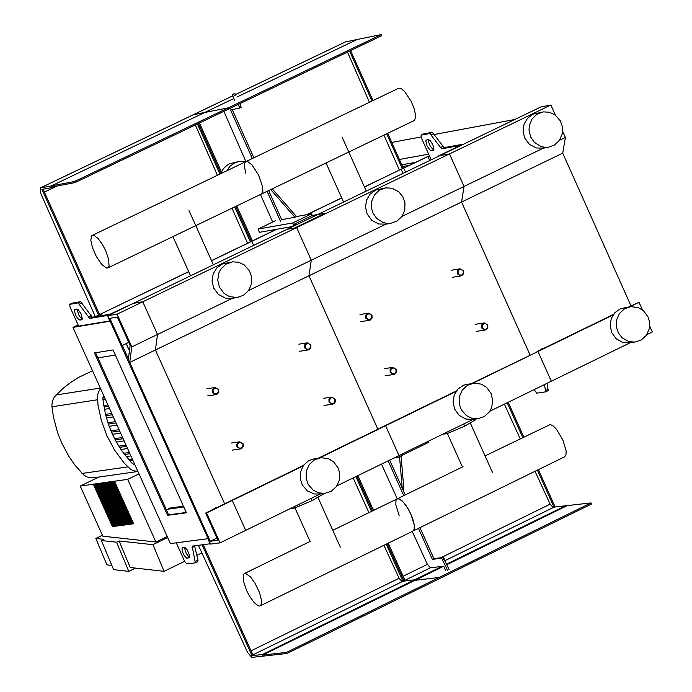 <?xml version="1.0" encoding="UTF-8"?>
<svg xmlns="http://www.w3.org/2000/svg" width="692" height="692" viewBox="0 0 692 692"><rect width="100%" height="100%" fill="white"/><g stroke="black" fill="none" stroke-linecap="round" stroke-linejoin="round"><path stroke-width="1.04" d="M138.997 473.864L127.674 479.366L80.229 486.069L98.826 477.039M112.268 481.546L131.454 524.095L132.189 523.991L112.995 481.442M112.77 481.295L132.111 523.827M131.454 524.095L131.956 523.853M110.806 481.753L129.984 524.294L130.719 524.19L111.533 481.649M111.308 481.502L130.641 524.026M129.984 524.294L130.485 524.043M109.345 481.961L128.522 524.484L129.257 524.389L110.071 481.857M109.846 481.71L129.179 524.225M128.522 524.484L129.023 524.242M107.883 482.16L127.051 524.683L127.786 524.588L108.609 482.056M108.385 481.917L127.709 524.415M127.051 524.683L127.553 524.441M106.421 482.367L125.589 524.882L126.325 524.778L107.148 482.263M106.923 482.125L126.247 524.614M125.589 524.882L126.091 524.64M104.959 482.575L124.127 525.081L124.854 524.977L105.686 482.471M105.461 482.333L124.785 524.813M124.127 525.081L124.629 524.83M103.497 482.782L122.657 525.271L123.392 525.176L104.224 482.679M103.999 482.54L123.314 525.012M122.657 525.271L123.159 525.029M102.035 482.99L121.195 525.47L121.93 525.375L102.771 482.886M102.537 482.748L121.853 525.202M121.195 525.47L121.697 525.228M100.582 483.198L119.733 525.669L120.469 525.565L101.309 483.094M101.084 482.947L120.391 525.401M119.733 525.669L120.235 525.418M99.12 483.397L118.271 525.859L119.007 525.764L99.847 483.301M99.622 483.154L118.929 525.6M118.271 525.859L118.773 525.617M97.667 483.604L116.81 526.058L117.545 525.963L98.394 483.5M98.169 483.362L117.467 525.79M116.81 526.058L117.311 525.816M96.205 483.812L115.348 526.257L116.083 526.154L96.932 483.708M96.707 483.57L116.005 525.989M115.348 526.257L115.849 526.006M94.752 484.019L113.895 526.448L114.621 526.352L95.479 483.916M95.254 483.777L114.543 526.188M113.895 526.448L114.396 526.205M93.299 484.227L112.433 526.647L113.159 526.551L94.026 484.123M93.801 483.976L113.09 526.378M112.433 526.647L112.934 526.404M80.229 486.069L102.849 536.213L155.908 542.009L127.674 479.366M113.73 481.338L132.925 523.896L133.582 523.628M132.925 523.896L133.66 523.801L114.465 481.234M167.222 536.49L155.908 542.009M114.232 481.096L133.426 523.654M167.672 537.494L152.923 544.682L119.085 540.971L116.576 542.199L101.395 540.53L113.609 569.646L128.807 571.376L116.576 542.199M102.407 535.227L95.825 538.428L103.904 539.31L101.395 540.53M152.923 544.682L164.082 571.332L130.208 567.501L119.085 540.971M135.52 568.106L128.807 571.376M201.848 552.908L196.822 555.365M184.617 561.316L164.082 571.332M95.825 538.428L106.923 564.862L111.836 565.425M95.444 316.677L101.473 313.77L102.269 315.535M110.011 320.898L74.364 326.832L78.118 325.024M95.072 316.737L101.473 313.77M113.055 349.927L94.441 352.946L167.62 515.324L186.433 512.789L113.055 349.927M167.62 515.324L168.64 514.831L95.6 352.756M186.278 512.452L168.64 514.831M72.971 327.385L170.414 543.583L208.11 538.661L110.149 321.2L72.971 327.385L78.075 324.929M122.32 345.446L128.357 358.837M43.103 189.236L99.57 314.566M54.123 186.563L52.082 187.532L41.953 189.452L98.541 315.059L188.682 271.619M195.352 124.958L217.426 175.284M231.984 208.206L247.58 243.238M250.392 241.88L234.683 206.908M219.935 174.081L197.419 123.972M276.419 229.329L251.412 241.387L235.704 206.424L251.412 241.387L211.493 260.625M220.757 173.173L198.431 123.487L220.757 173.173M193.189 114.811L204.737 112.467L51.355 185.906L40.127 188.06L40.819 193.578L95.306 316.625M52.082 187.532L51.355 185.906L204.737 112.467L228.369 107.822L74.502 181.52L74.987 182.61L228.862 108.912L228.369 107.822L228.862 108.912L381.75 35.681L381.266 34.6L228.369 107.822L193.276 114.742L40.197 188.034M74.987 182.61L51.839 186.996L51.355 185.906L74.502 181.52M199.452 122.994L221.388 171.815M236.716 205.931L252.424 240.894M347.488 52.09L369.433 102.286M383.913 135.122L399.414 170.059M402.303 168.666L386.672 133.798M372.002 101.058L349.598 51.078M364.433 186.918L403.306 168.182L387.684 133.314M373.005 100.574L350.61 50.594M345.36 41.961L357.15 39.487L236.941 97.044L357.15 39.487L381.266 34.6M233.714 98.593L204.737 112.467L233.714 98.593M188.726 271.714L98.541 315.059M276.8 229.268L211.536 260.72M99.371 316.019L98.913 314.998M251.793 241.318L253.627 245.409L251.793 241.318M341.692 197.877L306.746 214.719M403.306 168.182L364.476 187.013M341.736 197.973L307.127 214.65M403.695 168.113L405.521 172.187M429.732 160.509L427.907 156.435L401.17 169.324L402.995 173.398M429.412 155.864L401.17 169.324M427.907 156.435L429.533 156.141M234.614 100.591L232.374 94.562L233.36 94.363L234.441 95.617L235.972 94.891L234.891 93.628L232.391 94.553M238.368 104.362L239.605 108.142L230.54 109.933L252.364 158.511M239.631 108.125L241.136 107.416L239.899 103.627M267.095 191.321L280.623 221.449M270.71 189.582L294.965 217.279L281.661 219.641L268.617 190.585M253.886 157.776L232.244 109.596M272.683 222.028L260.452 194.513M245.911 161.608L223.862 111.308M272.241 188.847L296.487 216.544L294.965 217.279M296.487 216.544L311.556 213.863L312.291 215.489L293.425 224.58L292.699 222.954L258.047 229.078L275.295 220.765M311.556 213.863L292.699 222.954M312.291 215.489L325.361 213.171L294.723 227.945L288.01 229.121L295.346 224.243L293.425 224.58M258.047 229.078L259.5 232.313L291.756 226.63M399.526 456.599L402.208 488.059M403.116 490.092L403.695 486.969L401.04 455.855M397.295 456.383L397.77 457.455L428.305 442.551L427.829 441.487M394.042 457.974L397.77 457.455M412.216 531.43L427.397 564.361L430.381 567.821L443.693 566.203L445.743 570.77M447.689 570.537L441.652 558.219L432.379 559.361L418.461 528.368M419.975 527.633L433.893 558.617L443.165 557.475L449.212 569.793M433.893 558.617L432.379 559.361M403.765 495.645L388.134 460.855M389.657 460.111L405.278 494.901M381.465 464.107L397.269 498.82M202.064 544.829L252 655.679L253.021 655.177L203.232 544.673M386.222 544.154L403.038 581.583L402.069 581.695L399.094 578.235L383.896 545.296M368.94 512.668L353.128 477.938M355.87 476.598L371.509 511.405M388.247 543.168L405.062 580.588L404.05 581.081L414.698 579.801L414.94 580.346L414.698 579.801L404.05 581.081L387.235 543.661L404.05 581.081L403.038 581.583M356.882 476.105L372.521 510.912L356.882 476.105M252 655.679L262.441 654.511L263.168 656.137L251.784 657.4L247.554 652.418L198.388 545.305M441.998 566.411L262.441 654.511M439.749 578.503L287.024 653.482L286.531 652.4L439.264 577.422L439.749 578.503L439.264 577.422L591.029 502.92L591.513 504.001L439.749 578.503M443.702 566.229L262.683 655.056L263.168 656.137L287.024 653.482M262.683 655.056L286.531 652.4M414.94 580.346L439.264 577.422L414.94 580.346M373.533 510.419L357.894 475.612M537.399 470.136L554.128 507.452L553.142 507.582L550.149 504.139L535.028 471.295M520.142 438.754L504.399 404.119M507.21 402.753L522.763 437.474M538.411 469.643L555.131 506.959L554.128 507.452M508.213 402.26L523.775 436.981M591.029 502.92L555.131 506.959M565.987 505.567L446.66 564.118M566.229 506.103L446.902 564.655M210.394 543.739L192.16 546.135L195.343 562.847L186.797 563.954L184.643 561.376L176.278 542.813M109.769 320.932L107.321 315.491L134.43 302.862L109.89 314.255L92.261 317.204L80.635 301.651L72.202 303.131M166.201 509.424L183.838 507.028M97.901 357.868L115.365 355.057M107.321 315.491L89.692 318.441L78.066 302.888L69.684 304.333L70.074 307.161L78.62 326.122M189.072 557.951L189.695 557.008L189.547 555.321L187.134 549.768L184.652 547.216L182.1 547.458L182.117 551.074L184.245 555.564L186.728 558.115L189.4 557.787M79.883 320.085L77.608 318.415L75.722 315.275L74.39 310.95L74.805 309.315L77.85 309.298L81.007 313.744L82.339 318.839L81.924 319.713L79.883 320.085L82.331 318.908M76.959 308.926L78.776 315.016L80.419 317.49L82.339 318.865M189.703 556.948L188.345 556.23L186.157 553.254L184.236 547.138M194.53 545.806L197.99 560.183L197.895 561.601L195.395 562.804M168.234 508.309L183.449 506.181M211.596 510.177L217.712 507.201M210.766 510.584L216.535 507.314M421.108 135.139L423.694 133.911L432.379 132.284L444.117 147.63L462.87 144.247L437.846 156.6M547.009 383.333L548.211 390.617L545.754 391.793M433.901 149.515L432.431 148.884L430.156 145.848L428.573 141.895L428.374 139.62M437.733 156.357L460.154 145.458L441.591 148.849L429.853 133.504L421.073 135.156L421.402 137.993L431.177 159.817M428.426 139.611L426.289 140.043L425.831 140.926L427.094 146.003L430.277 150.398L433.452 150.311L433.806 147.716L432.647 144.343L430.095 140.485L428.426 139.611M544.492 384.562L545.694 391.845L536.758 393.168L534.12 389.622M543.964 348.266L537.935 351.199M542.64 348.405L537.078 351.614M210.558 544.094L220.047 542.865L206.579 512.954L205.628 513.083L217.876 540.27L210.281 541.256L129.715 362.4L131.783 346.9L117.052 314.185L107.692 315.751L121.178 345.697L122.121 345.542L109.855 318.32L117.346 317.066L130.139 345.472L128.072 360.982L210.558 544.094M320.18 494.01L220.047 542.865M303.079 465.95L232.235 500.454L245.695 530.349L232.235 500.454L206.579 512.954M303.416 465.448L205.628 513.083M216.873 538.039L210.281 541.256M631 305.864L562.726 153.148L461.547 202.047L530.063 355.039L461.547 202.047L308.961 275.779L377.849 429.187L308.961 275.779L155.406 349.988L224.666 503.811L155.406 349.988L129.715 362.4M232.486 298.261L157.508 334.47L155.406 349.988L157.508 334.47L131.783 346.9M385.833 224.199L311.279 260.209L308.961 275.779L311.279 260.209L296.634 227.607L142.786 301.781L157.508 334.47L142.786 301.781L117.052 314.185M248.592 290.484L311.279 260.209L296.634 227.607L287.05 229.294L133.4 303.364L142.786 301.781L133.4 303.364L107.692 315.751M128.729 342.35L122.121 345.542M212.539 392.52L216.008 394.604L216.899 394.379L218.793 392.381L218.698 389.544L215.229 387.459L214.338 387.684L212.444 389.683L212.539 392.52M213.248 392.243L213.041 390.279L214.589 388.281L217.046 388.333L218.369 389.76L218.577 391.724L217.029 393.722L214.563 393.67L213.248 392.243M365.869 318.199L369.346 320.275L370.229 320.05L372.088 318.06L371.985 315.241L368.507 313.165L367.625 313.398L365.765 315.388L365.869 318.199M366.57 317.922L366.578 315.344L367.902 313.978L370.35 314.038L371.665 315.457L371.872 317.412L370.332 319.401L367.885 319.349L366.57 317.922M304.653 347.877L308.122 349.953L309.013 349.719L310.89 347.73L310.786 344.901L307.309 342.825L306.426 343.059L304.549 345.048L304.653 347.877M305.362 347.6L305.155 345.637L306.694 343.647L308.554 343.466L310.466 345.118L310.673 347.081L309.134 349.071L307.274 349.252L305.362 347.6M457.395 273.842L460.872 275.909L461.754 275.675L463.597 273.695L463.484 270.883L459.998 268.816L459.125 269.05L457.282 271.03L457.395 273.842M458.095 273.556L458.104 270.979L459.427 269.62L461.867 269.681L463.173 271.1L463.381 273.055L461.849 275.035L459.41 274.983L458.095 273.556M237.001 446.868L240.427 448.944L241.742 448.528L243.385 446.271L243.143 443.883L239.717 441.807L238.394 442.223L236.759 444.48L237.001 446.868M237.702 446.591L237.494 444.627L239.043 442.629L240.903 442.447L242.823 444.1L243.03 446.063L241.482 448.061L239.025 448.018L237.702 446.591M390.193 372.4L393.636 374.476L394.526 374.251L396.404 372.261L396.3 369.433L392.857 367.357L391.975 367.582L390.089 369.571L390.193 372.4M390.902 372.123L390.902 369.537L392.226 368.179L394.077 367.997L395.988 369.649L395.98 372.235L394.656 373.593L392.208 373.542L390.902 372.123M329.037 402.13L332.471 404.206L333.778 403.782L335.257 402L335.153 399.154L331.719 397.078L330.828 397.303L328.934 399.293L329.037 402.13M329.738 401.853L329.53 399.889L331.07 397.9L332.93 397.718L334.841 399.37L334.833 401.957L333.509 403.324L331.65 403.505L329.738 401.853M481.641 327.947L485.092 330.015L485.974 329.79L487.834 327.809L487.73 324.989L484.279 322.922L483.397 323.147L481.537 325.128L481.641 327.947M482.35 327.671L482.35 325.093L483.673 323.735L485.516 323.553L487.419 325.205L487.41 327.783L486.095 329.141L484.244 329.323L482.35 327.671M428.633 154.126L399.414 159.489M514.865 119.474L434.49 134.447M421.021 136.955L391.758 142.414M401.81 164.834L415.39 162.352M402.588 166.573L409.11 165.379M238.16 161.66L229.441 163.857L226.95 165.327L223.421 168.658L220.514 173.804M245.842 161.634L239.692 161.366L234.744 162.862L230.073 166.158L226.665 170.855M648.075 316.988L643.482 310.725L638.266 307.585L630.888 306.651L624.469 308.814L619.418 313.502L616.572 319.972L616.382 327.152L618.475 333.163L622.342 337.999L628.959 341.606L634.867 342.099L641.32 339.962L646.397 335.274L649.269 328.804L649.459 321.607L648.075 316.988M629.461 306.867L620.49 308.718L614.885 312.637L611.235 318.605L610.136 325.673L611.763 332.679L616.33 338.907L622.938 342.514L630.282 342.791M530.626 136.904L528.991 130.01L529.38 125.304L532.096 118.912L536.966 114.189L543.237 111.888L549.353 112.216L555.01 114.837L560.295 120.78L562.397 126.783L562.259 133.859L559.517 140.268L554.612 144.983L548.323 147.258L545.27 147.37L540.746 146.445L534.207 142.206L530.626 136.904M543.765 148.079L536.283 147.984L529.423 144.386L524.683 137.993L523.057 131.108L524.069 124.145L527.572 118.211L533.004 114.241L541.853 112.147M649.667 326.044L652.314 331.952L646.838 334.625M630.005 342.834L551.308 381.24L537.995 351.501L471.624 383.506M642.453 309.886L639.045 302.274L629.711 306.824M613.077 314.921L472.627 383.351M639.045 302.274L628.682 306.988M613.423 314.428L537.001 351.657L537.995 351.501L551.308 381.24L489.849 411.221M543.263 148.174L464.064 186.425L461.547 202.047L464.064 186.425L449.506 153.901L439.723 155.691L287.05 229.294L296.634 227.607L449.506 153.901L439.723 155.691L540.971 106.888L550.875 105.028L449.506 153.901L464.064 186.425L401.983 216.406M562.726 153.148L565.381 137.492L559.465 140.346M565.381 137.492L562.622 131.307M555.382 115.114L550.875 105.028M105.668 250.668L108.601 258.99L109.085 266.221L107.987 267.856L106.62 268.046L101.785 264.526L96.344 256.524L92.425 247.554L90.799 240.167L91.647 235.842L92.737 235.254L94.302 235.54L98.307 238.801L102.71 244.959L105.668 250.668M107.987 267.865L261.55 193.985L262.865 191.459L262.588 186.581L258.453 174.834L252.009 164.973L247.961 161.746L245.721 161.694L247.961 161.746L252.009 164.973L258.453 174.834L262.588 186.581L262.865 191.459L261.55 193.985L414.136 120.581L415.503 118.038L415.485 114.552L414.067 108.462L411.186 101.43L404.725 91.612L401.576 88.896L399.786 88.178L398.358 88.394L92.105 235.47M245.695 173.121L244.319 165.578L244.786 162.81L245.721 161.694M290.233 508.62L294.68 508.032L312.161 500.601L323.38 494.027L323.199 493.604M294.1 506.734L294.68 508.032M311.166 498.404L312.161 500.601M442.698 434.23L447.24 433.581L464.687 426.177L475.759 419.672L475.491 419.067M446.66 432.292L447.24 433.581M463.701 423.98L464.687 426.177M246.542 590.414L249.535 596.184L254.016 602.438L258.099 605.751L259.682 606.028L260.763 605.431L261.541 603.337L261.446 599.955L259.405 592.369L255.028 583.244L250.547 576.981L245.625 573.417L244.25 573.616L243.186 575.225L243.342 580.83L246.542 590.414M410.91 514.208L414.283 525.142L414.162 529.389L412.821 531.136L414.162 529.389L414.283 525.142L412.856 519.199L409.984 512.244L405.694 505.056L402.32 501.094L399.301 498.958L397.044 498.923L399.301 498.958L403.427 502.236L407.917 508.456L410.91 514.208M485.057 455.907L550.304 424.481L553.142 425.909L556.463 429.282L562.821 439.887L566.143 450.803L565.969 455.059L564.586 456.824M332.774 530.34L397.044 498.923L395.945 500.558L395.833 504.805L399.197 515.739M135.052 465.119L131.541 462.853L122.069 451.132L116.671 442.577L112.087 433.538L108.341 424.084L105.469 414.318L102.874 399.249L103.445 394.994M137.881 471.399L133.85 470.837L130.831 469.522L124.067 462.965L114.63 450.111L107.044 435.977L101.456 420.883L97.987 405.123L97.477 395.53L98.792 391.516L100.617 388.714M92.529 370.765L78.36 377.529L70.394 382.633L62.903 388.463L54.244 397.104L52.376 401.273L51.857 405.867L53.5 417.363L57.652 432.829L61.579 442.733L69.122 456.763L75.177 465.431L84.026 475.257L87.157 476.97L90.591 477.817L98.549 477.177M129.759 460.898L132.942 460.439M107.9 422.786L115.46 421.644M105.487 414.37L111.749 413.418M103.714 405.624L107.943 404.976M110.928 430.882L119.076 429.663M114.561 438.676L122.596 437.482M118.79 446.15L126.022 445.094M123.634 453.312L129.352 452.482M338.198 468.069L333.648 461.858L328.484 458.718L321.14 457.68L314.531 459.773L309.307 464.488L306.322 471.044L306.098 478.354L308.2 484.426L313.216 490.178L318.588 492.842L324.47 493.431L331.113 491.363L336.373 486.649L339.374 480.092L339.616 472.766L338.198 468.069M315.362 458.493L308.753 460.587L303.528 465.301L300.553 471.849L300.319 479.149L302.421 485.213L307.438 490.965L314.255 493.976L320.258 494.002M219.399 287.093L217.746 280.087L218.828 273.02L220.999 268.825L226.042 264.084L232.486 261.835L238.593 262.242L244.215 264.889L249.466 270.797L251.585 276.852L251.404 284.057L248.549 290.545L243.472 295.285L237.001 297.508L229.45 296.608L224.104 293.451L219.399 287.093M232.815 298.209L229.761 298.572L225.211 298.027L218.395 294.403L213.69 288.062L212.046 281.064L213.127 273.989L216.76 267.986L222.374 264.015L230.972 262.095M473.06 419.413L336.935 485.836M456.037 391.43L385.6 425.744L398.99 455.552L385.6 425.744L319.618 457.888M456.383 390.928L318.649 458.026M491.104 393.523L486.528 387.286L481.329 384.147L473.977 383.152L467.463 385.288L462.325 389.994L459.41 396.499L459.203 403.747L461.296 409.794L466.339 415.563L471.736 418.219L477.636 418.764L484.184 416.662L489.348 411.956L491.588 407.752L492.739 400.607L491.104 393.523M472.48 383.377L463.631 385.133L457.931 389.051L454.203 395.063L453.07 402.182L454.713 409.249L459.254 415.451L465.837 419.067L473.242 419.387M372.962 212.989L371.578 208.422L371.725 201.294L374.502 194.859L379.458 190.127L385.816 187.843L391.932 188.215L398.817 191.822L402.839 196.779L404.95 202.799L404.794 209.944L401.991 216.388L397.009 221.12L390.617 223.369L387.563 223.464L383.057 222.513L376.534 218.274L372.962 212.989M386.248 224.13L378.706 223.992L371.863 220.385L367.141 214.01L365.506 207.072L366.552 200.057L370.125 194.089L375.644 190.11L384.363 188.112M57.142 185.992L44.392 192.091M232.538 95.972L40.3 187.999M345.637 41.823L235.738 94.441M233.948 93.818L232.417 94.544M234.891 93.628L233.36 94.363M240.954 105.988L239.423 106.715M402.182 487.704L403.695 486.969M444.255 558.764L442.742 559.508M443.165 557.475L441.652 558.219M399.094 578.235L251.066 650.835M402.069 581.695L252.891 654.883M550.149 504.139L440.813 557.769M427.388 564.352L403.116 576.254M553.142 507.582L445.077 560.598M430.346 567.821L404.924 580.294M126.178 343.578L129.43 350.801M210.16 543.782L207.868 538.696M89.692 318.441L92.261 317.204M88.273 317.221L90.842 315.985M79.485 304.108L82.045 302.871M78.066 302.888L80.635 301.651M69.78 304.298L72.34 303.061M187.186 558.193L189.695 556.965M192.065 547.554L194.616 546.308M195.438 561.428L197.99 560.183M433.841 149.524L431.315 150.744M444.117 147.63L441.591 148.849M442.672 146.436L440.147 147.655M433.832 133.478L431.298 134.698M432.379 132.284L429.853 133.504M423.694 133.911L421.168 135.122M548.349 389.189L545.832 390.418M100.314 388.048L55.94 394.985M51.926 406.801L97.321 399.786M127.588 466.918L81.993 473.449M93.308 477.835L137.924 471.486L93.23 477.835M132.907 460.362L129.698 460.82L132.907 460.362M104.388 397.087L102.874 397.32M108.341 424.101L116.04 422.942M105.824 415.736L112.346 414.75M103.956 407.06L108.566 406.36M111.473 432.154L119.647 430.934M115.209 439.913L123.159 438.737M119.552 447.369L126.584 446.34M124.525 454.506L129.914 453.727M132.397 459.228L128.764 459.748M105.34 399.189L102.909 399.569M193.345 114.716L232.529 95.954M235.73 94.423L345.455 41.892M241.136 107.416L239.605 108.142M69.719 304.316L72.245 303.096M197.895 561.601L195.343 562.847M548.211 390.617L545.694 391.845M190.56 275.805L172.931 236.621M189.011 210.61L213.378 264.811M343.569 202.047L326.036 162.966M342.064 137.033L366.302 191.087M294.965 507.911L310.059 541.447M340.326 547.13L317.896 497.245M447.404 433.512L462.42 466.97M492.574 472.653L470.257 422.898M207.661 395.876L216.008 394.604M206.882 388.74L214.918 387.511M360.826 321.642L369.346 320.275M359.996 314.54L368.205 313.216M299.679 351.276L308.122 349.953M298.866 344.166L307.006 342.877M452.265 277.328L460.872 275.909M451.392 270.243L459.713 268.868M232.054 450.146L240.427 448.944M231.344 443.018L239.397 441.851M385.089 375.765L393.636 374.476M384.32 368.663L392.554 367.409M323.994 405.46L332.471 404.206M323.242 398.35L331.416 397.13M476.451 331.364L485.092 330.015M475.638 324.28L483.985 322.965M542.372 148.339L548.323 147.258M628.846 343.007L634.867 342.099M564.836 456.703L260.313 605.811M310.613 541.179L244.492 573.495M463.009 466.685L397.286 498.811M109.128 426.307L117.026 425.122M106.43 417.968L113.332 416.921M104.371 409.327L109.544 408.531M124.145 440.916L116.386 442.058M127.57 448.52L120.944 449.489M130.9 455.907L126.143 456.59M120.624 433.114L112.45 434.334M319.574 457.896L315.353 458.493M231.284 298.46L237.001 297.508M318.683 494.209L324.47 493.431M384.787 224.39L390.617 223.369M471.736 419.603L477.636 418.764"/></g></svg>
